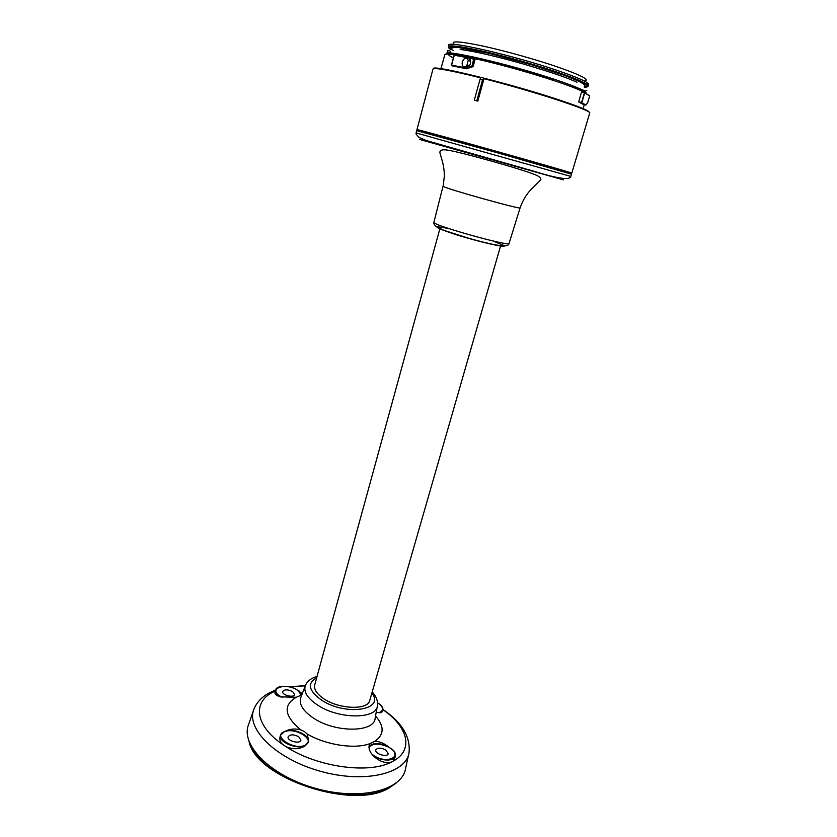 <?xml version="1.0" encoding="UTF-8"?>
<svg xmlns="http://www.w3.org/2000/svg" width="837" height="837" viewBox="0 0 837 837"><rect width="100%" height="100%" fill="white"/><g stroke="black" fill="none" stroke-linecap="round" stroke-linejoin="round"><path stroke-width="1.26" d="M439.906 228.637L314.712 684.928C313.844 688.788 316.145 692.879 321.638 697.211C336.244 709.085 368.102 710.927 369.787 700.307L500.641 245.712M570.279 76.763L571.545 77.433M420.122 130.677L416.972 129.62L419.902 130.269C435.386 134.025 554.502 167.515 569.108 172.213L571.797 173.133L568.721 172.443M571.797 173.133L589.687 113.131C593.506 110.944 534.791 91.568 483.995 78.699L477.822 101.12L474.328 100.116L477.822 101.12M483.995 78.699L482.51 80.017L480.009 79.379L480.679 77.851C450.494 70.36 434.591 67.431 432.98 69.042L432.97 69.084M469.128 60.369L469.965 61.091C471.011 63.047 470.582 64.627 468.689 65.82L466.753 65.872C463.353 67.787 461.846 66.458 462.254 61.917C464.221 57.669 466.23 57.094 468.291 60.191L469.128 60.369L469.714 58.182L454.104 55.158L451.446 65.066L464.545 67.692L468.5 66.479L464.734 68.027L466.68 68.728L472.926 66.657L468.584 66.782M466.753 65.872L468.291 60.191M453.8 44.068C450.442 40.647 460.036 41.285 482.593 45.993C504.439 50.733 535.01 59.26 556.867 66.719C580.658 75.027 589.98 79.777 584.843 80.938M473.125 66.437L475.018 59.689L473.868 59.26L472.026 66.039L472.926 66.657M452.503 65.935L466.586 68.728L452.43 65.893M584.843 92.593C576.871 87.749 542.407 76.146 507.264 66.688C472.078 57.188 445.106 52.197 444.813 54.75L440.921 68.665M583.169 104.343L585.806 105.043L581.537 102.752L578.785 102.02L583.159 104.343M585.806 105.043L581.527 102.731L586.026 104.991L587.773 102.376L589.687 95.931L584.739 92.792L581.851 102.532L578.765 102.009L581.569 102.449L584.456 92.698L581.516 91.924L578.765 101.706M581.516 91.924L584.571 92.457M473.794 58.956L475.018 59.689M433.629 68.676C430.982 64.261 505.663 82.392 554.774 98.473C577.739 105.996 589.258 110.651 589.342 112.44M446.487 54.102C441.151 48.389 509.764 64.187 555.172 79.557C576.588 86.818 586.894 91.369 586.067 93.2M587.04 85.29L587.574 85.207M448.737 45.198L448.35 46.673C448.632 43.608 481.578 49.875 520.143 60.745C558.729 71.584 589.834 83.344 588.233 86.033L588.662 84.579C588.84 82.424 578.534 77.768 557.756 70.611C513.939 55.524 446.895 40.166 448.737 45.198L448.726 45.24M450.421 47.196L451.917 48.107M417.485 130.279L420.258 130.938C435.658 134.715 553.906 167.955 568.459 172.6L569.108 172.213M482.51 80.017L476.808 100.775M480.009 79.379L474.328 100.116M454.303 54.949L451.52 65.37L464.545 67.692L466.648 68.728M467.58 66.06L467.59 67.023M468.689 65.82L468.5 66.479L472.026 66.039L473.616 59.186L470.687 58.423L469.965 61.091M587.72 102.48L589.698 95.868M570.824 176.408L571.493 174.169L496.864 152.627L416.7 130.656L416.104 132.916L570.824 176.408C569.924 180.332 557.934 178.71 534.874 171.522L426.452 140.585L418.939 137.425L416.073 134.046L416.104 132.916M518.637 60.316L518.794 60.86M518.835 61.007L519.369 62.88M393.244 761.126L395.451 756.313C394.426 761.503 380.845 761.22 373.208 755.769C378.973 761.178 384.811 763.386 390.733 762.402L393.244 761.126C414.242 749.806 407.755 726.589 382.959 709.713M380.071 712.789L382.446 711.67L382.865 710.226L380.071 712.789L376.211 712.277M373.208 755.769L371.45 753.635C369.337 750.569 368.594 747.765 369.232 745.244L370.027 743.591L374.861 741.31C378.899 741.3 383.043 742.848 387.29 745.955L388.975 747.347M297.951 690.556L302.251 693.685M301.77 694.951L296.308 697.252L280.353 696.865C276.733 694.605 275.143 692.356 275.572 690.086L278.459 687.303M298.202 690.682C291.328 685.262 276.503 684.718 275.572 690.086L274.965 692.408C274.682 694.176 276.482 695.662 280.353 696.865M284.402 731.705L280.5 735.252L280.018 737.02C279.37 739.699 280.301 742.22 282.812 744.553L286.108 746.73C293.358 749.722 299.834 749.335 305.526 745.568C297.637 750.161 277.947 741.99 280.5 735.252L284.12 731.82M285.061 731.381L286.662 730.555C291.213 728.745 295.953 728.535 300.901 729.948L304.459 731.59L307.127 733.965L308.759 740.933L305.526 745.568M385.773 749.942L388.242 753.708C387.353 757.757 374.442 753.792 375.834 749.9C377.592 747.556 380.898 747.577 385.773 749.942M298.725 736.686L300.901 740.201C300.065 744.407 286.767 740.933 288.127 736.853C290.073 734.279 293.609 734.227 298.725 736.686M292.605 691.55L294.614 694.574C293.923 698.236 281.504 695.066 282.697 691.54C284.496 689.311 287.802 689.311 292.605 691.55M408.686 754.242L405.631 768.251C402.733 790.128 360.621 801.103 315.654 788.402C270.602 775.993 239.999 744.721 248.641 724.423L253.517 710.331M253.37 749.837C270.79 783.516 355.892 807.443 388.305 787.763M249.06 741.561C255.735 778.044 353.413 810.76 389.184 787.899L396.299 782.951M249.708 743.183C258.999 779.278 354.302 809.986 389.247 787.69L394.897 783.997M470.833 58.182L473.752 58.946M459.795 46.705L461.009 47.343M577.08 79.965L578.566 80.059M570.646 77.611L569.61 77.559M467.098 48.326L466.125 47.709M451.405 65.066L454.397 54.949L469.923 57.962M554.125 79.4C529.434 71.155 494.092 61.467 471.796 56.811C449.145 52.333 442.982 52.7 453.319 57.92M584.331 87.1C598.737 87.623 566.544 74.242 519.756 61.132C472.989 47.95 438.536 42.593 451.112 49.655C451.813 48.065 451.248 47.311 458.373 47.489L489.54 53.463L533.263 65.255L563.835 75.204C588.641 84.558 584.603 85.51 584.32 87.132M453.162 50.408C439.603 43.231 470.603 47.646 515.927 60.201C561.261 72.683 595.641 86.357 584.257 86.671M584.655 92.499L589.687 95.931M463.761 49.006L460.706 47.531M579.288 80.373L577.948 80.331M577.248 80.289L576.63 80.237M419.431 139.381L563.479 179.871L419.431 139.381M443.16 186.337L444.384 175.624C444.091 161.175 438.787 152.983 440.116 151.413C440.942 149.865 443.411 149.436 447.533 150.116C454.481 151.12 473.365 156.017 490.681 160.892C508.938 165.988 528.942 172.024 535.398 174.818C539.206 176.366 541.026 178.009 540.88 179.735L533.305 187.331C527.446 192.573 523.041 199.415 520.101 207.848C522.121 210.035 444.698 188.409 443.16 186.337M433.911 222.276L434.005 222.569C435.156 226.011 510.58 246.978 509.063 243.431L520.101 207.848M504.334 245.911C505.548 247.951 477.812 241.527 455.799 234.58C433.294 227.068 431.034 225.08 448.998 228.616M492.888 240.951L504.031 245.555M375.531 715.991C384.507 726.244 384.277 734.687 374.861 741.31M305.264 685.796L289.822 686.978M275.31 691.1C252.45 700.391 253.695 724.832 282.812 744.553M300.901 729.948C284.287 716.148 282.749 705.246 296.308 697.252M286.108 746.73C316.564 766.797 367.778 774.11 390.733 762.402M370.027 743.591C354.951 749.46 326.053 745.15 307.127 733.965M305.191 686.005L300.901 697.242C298.516 703.896 302.774 710.885 313.666 718.219C335.867 733.139 374.955 732.501 375.154 717.979L377.299 706.407M381.881 706.595L382.865 710.226C383.356 707.715 381.578 705.235 377.55 702.798C383.827 707.15 384.329 710.404 379.077 712.601L378.627 712.716M369.012 746.468C372.559 742.837 378.648 742.67 387.29 745.955M394.227 751.783L395.451 756.313C396.037 753.08 393.777 750.025 388.65 747.127M371.68 753.938L372.538 754.65C386.443 765.593 405.851 755.675 388.284 746.981C378.941 743.047 372.507 743.172 369.002 747.378M286.662 730.555C295.733 728.65 309.962 735.723 308.571 741.53M306.112 744.637C314.639 739.542 296.612 727.928 285.679 731.297C269.796 735.053 295.471 752.055 306.112 744.637M299.437 691.142L301.78 694.94M301.383 695.306L298.296 690.818C286.547 681.391 265.664 688.861 281.671 697.043L282.132 697.273M372.193 691.948C376.2 696.258 377.958 700.757 377.477 705.445C377.33 719.224 339.519 719.59 317.945 705.319C307.357 698.299 303.193 691.634 305.453 685.325C307.461 681.015 311.322 678.054 317.045 676.442M382.98 709.483C401.844 722.321 410.538 736.654 409.073 752.494C406.322 773.555 364.859 783.809 320.456 771.275C275.98 759.013 245.576 728.692 253.925 709.169C257.524 700.443 264.733 694.103 275.551 690.169M316.7 677.719C306.802 683.274 308.55 690.818 321.931 700.37C346.194 716.326 385.428 709.87 371.827 693.214M450.672 51.277C448.151 50.408 447.021 50.356 447.293 51.12C448.057 52.449 447.722 52.49 454.732 53.526M460.162 49.435C474.349 51.245 495.347 56.089 523.156 63.957C550.254 71.898 568.177 78.008 576.902 82.277M586.8 90.375C585.523 91.118 585.806 91.338 579.539 88.659M432.98 69.042L416.972 129.62M584.247 104.625L583.117 108.632M420.258 130.938L419.902 130.269M448.35 46.673L452.597 46.307L460.496 47.217L476.274 50.189L519.808 61.122L562.631 74.472L577.624 80.143L584.864 83.501L588.233 86.033M586.026 104.991L587.773 102.376M509.063 243.431C508.54 247.103 501.625 247.375 469.431 238.503L444.269 230.457L437.217 227.235C434.665 225.509 433.556 223.866 433.901 222.318L443.024 186.191M305.317 685.649L288.974 686.79"/></g></svg>
